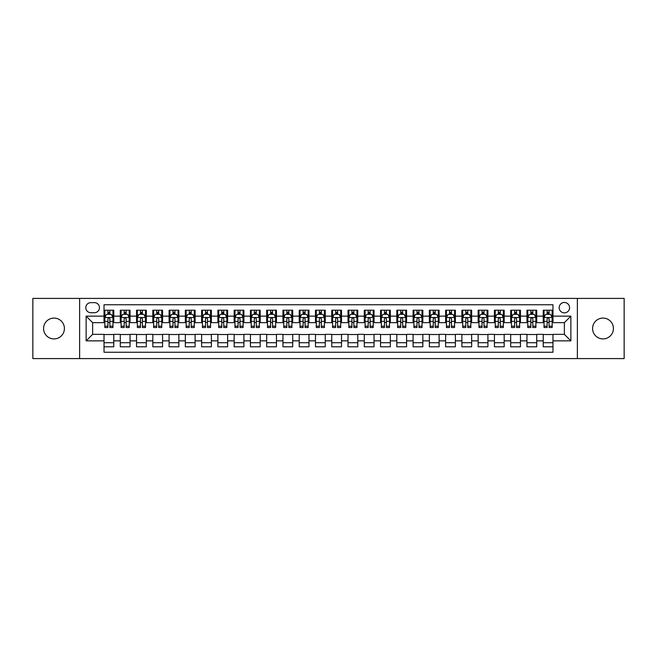 <?xml version="1.0" encoding="UTF-8"?>
<svg xmlns="http://www.w3.org/2000/svg" width="657" height="657" viewBox="0 0 657 657"><rect width="100%" height="100%" fill="white"/><g stroke="black" fill="none" stroke-linecap="round" stroke-linejoin="round"><path stroke-width="0.99" d="M603.003 318.087A10.413 10.413 0 0 0 592.589 328.5A10.413 10.413 0 0 0 603.003 338.913A10.413 10.413 0 0 0 613.416 328.5A10.413 10.413 0 0 0 603.003 318.087M53.997 318.087A10.413 10.413 0 0 0 43.584 328.5A10.413 10.413 0 0 0 53.997 338.913A10.413 10.413 0 0 0 64.411 328.5A10.413 10.413 0 0 0 53.997 318.087M564.371 302.475A5.207 5.207 0 0 0 559.164 307.681A5.207 5.207 0 0 0 564.371 312.88A5.207 5.207 0 0 0 569.578 307.681A5.207 5.207 0 0 0 564.371 302.475M577.38 358.591L624.15 358.591L624.15 298.409L577.38 298.409L577.38 358.591L79.62 358.591L79.62 298.409L32.85 298.409L32.85 358.591L79.62 358.591M552.98 310.203L543.224 310.203L543.224 316.14L536.72 316.14L536.72 322.644L543.224 322.644L543.224 316.14M536.72 316.14L536.72 310.203L526.955 310.203L526.955 316.14L520.451 316.14L520.451 322.644L526.955 322.644L526.955 316.14M520.451 316.14L520.451 310.203L510.686 310.203L510.686 316.14L504.182 316.14L504.182 322.644L510.686 322.644L510.686 316.14M504.182 316.14L504.182 310.203L494.425 310.203L494.425 316.14L487.913 316.14L487.913 322.644L494.425 322.644L494.425 316.14M487.913 316.14L487.913 310.203L478.156 310.203L478.156 316.14L471.652 316.14L471.652 322.644L478.156 322.644L478.156 316.14M471.652 316.14L471.652 310.203L461.887 310.203L461.887 316.14L455.383 316.14L455.383 322.644L461.887 322.644L461.887 316.14M455.383 316.14L455.383 310.203L445.618 310.203L445.618 316.14L439.114 316.14L439.114 322.644L445.618 322.644L445.618 316.14M439.114 316.14L439.114 310.203L429.358 310.203L429.358 316.14L422.845 316.14L422.845 322.644L429.358 322.644L429.358 316.14M422.845 316.14L422.845 310.203L413.089 310.203L413.089 316.14L406.584 316.14L406.584 322.644L413.089 322.644L413.089 316.14M406.584 316.14L406.584 310.203L396.82 310.203L396.82 316.14L390.315 316.14L390.315 322.644L396.82 322.644L396.82 316.14M390.315 316.14L390.315 310.203L380.551 310.203L380.551 316.14L374.047 316.14L374.047 322.644L380.551 322.644L380.551 316.14M374.047 316.14L374.047 310.203L364.29 310.203L364.29 316.14L357.778 316.14L357.778 322.644L364.29 322.644L364.29 316.14M357.778 316.14L357.778 310.203L348.021 310.203L348.021 316.14L341.517 316.14L341.517 322.644L348.021 322.644L348.021 316.14M341.517 316.14L341.517 310.203L331.752 310.203L331.752 316.14L325.248 316.14L325.248 322.644L331.752 322.644L331.752 316.14M325.248 316.14L325.248 310.203L315.483 310.203L315.483 316.14L308.979 316.14L308.979 322.644L315.483 322.644L315.483 316.14M308.979 316.14L308.979 310.203L299.222 310.203L299.222 316.14L292.71 316.14L292.71 322.644L299.222 322.644L299.222 316.14M292.71 316.14L292.71 310.203L282.953 310.203L282.953 316.14L276.449 316.14L276.449 322.644L282.953 322.644L282.953 316.14M276.449 316.14L276.449 310.203L266.685 310.203L266.685 316.14L260.18 316.14L260.18 322.644L266.685 322.644L266.685 316.14M260.18 316.14L260.18 310.203L250.416 310.203L250.416 316.14L243.911 316.14L243.911 322.644L250.416 322.644L250.416 316.14M243.911 316.14L243.911 310.203L234.155 310.203L234.155 316.14L227.642 316.14L227.642 322.644L234.155 322.644L234.155 316.14M227.642 316.14L227.642 310.203L217.886 310.203L217.886 316.14L211.382 316.14L211.382 322.644L217.886 322.644L217.886 316.14M211.382 316.14L211.382 310.203L201.617 310.203L201.617 316.14L195.113 316.14L195.113 322.644L201.617 322.644L201.617 316.14M195.113 316.14L195.113 310.203L185.348 310.203L185.348 316.14L178.844 316.14L178.844 322.644L185.348 322.644L185.348 316.14M178.844 316.14L178.844 310.203L169.087 310.203L169.087 316.14L162.575 316.14L162.575 322.644L169.087 322.644L169.087 316.14M162.575 316.14L162.575 310.203L152.818 310.203L152.818 316.14L146.314 316.14L146.314 322.644L152.818 322.644L152.818 316.14M146.314 316.14L146.314 310.203L136.549 310.203L136.549 316.14L130.045 316.14L130.045 322.644L136.549 322.644L136.549 316.14M130.045 316.14L130.045 310.203L120.28 310.203L120.28 322.644L113.776 322.644L113.776 310.203L104.02 310.203M104.02 346.797L113.776 346.797L113.776 334.356L120.28 334.356L120.28 346.797L130.045 346.797L130.045 334.356L136.549 334.356L136.549 340.86L130.045 340.86M136.549 340.86L136.549 346.797L146.314 346.797L146.314 334.356L152.818 334.356L152.818 340.86L146.314 340.86M152.818 340.86L152.818 346.797L162.575 346.797L162.575 334.356L169.087 334.356L169.087 340.86L162.575 340.86M169.087 340.86L169.087 346.797L178.844 346.797L178.844 334.356L185.348 334.356L185.348 340.86L178.844 340.86M185.348 340.86L185.348 346.797L195.113 346.797L195.113 334.356L201.617 334.356L201.617 340.86L195.113 340.86M201.617 340.86L201.617 346.797L211.382 346.797L211.382 334.356L217.886 334.356L217.886 340.86L211.382 340.86M217.886 340.86L217.886 346.797L227.642 346.797L227.642 334.356L234.155 334.356L234.155 340.86L227.642 340.86M234.155 340.86L234.155 346.797L243.911 346.797L243.911 334.356L250.416 334.356L250.416 340.86L243.911 340.86M250.416 340.86L250.416 346.797L260.18 346.797L260.18 334.356L266.685 334.356L266.685 340.86L260.18 340.86M266.685 340.86L266.685 346.797L276.449 346.797L276.449 334.356L282.953 334.356L282.953 340.86L276.449 340.86M282.953 340.86L282.953 346.797L292.71 346.797L292.71 334.356L299.222 334.356L299.222 340.86L292.71 340.86M299.222 340.86L299.222 346.797L308.979 346.797L308.979 334.356L315.483 334.356L315.483 340.86L308.979 340.86M315.483 340.86L315.483 346.797L325.248 346.797L325.248 334.356L331.752 334.356L331.752 340.86L325.248 340.86M331.752 340.86L331.752 346.797L341.517 346.797L341.517 334.356L348.021 334.356L348.021 340.86L341.517 340.86M348.021 340.86L348.021 346.797L357.778 346.797L357.778 334.356L364.29 334.356L364.29 340.86L357.778 340.86M364.29 340.86L364.29 346.797L374.047 346.797L374.047 334.356L380.551 334.356L380.551 340.86L374.047 340.86M380.551 340.86L380.551 346.797L390.315 346.797L390.315 334.356L396.82 334.356L396.82 340.86L390.315 340.86M396.82 340.86L396.82 346.797L406.584 346.797L406.584 334.356L413.089 334.356L413.089 340.86L406.584 340.86M413.089 340.86L413.089 346.797L422.845 346.797L422.845 334.356L429.358 334.356L429.358 340.86L422.845 340.86M429.358 340.86L429.358 346.797L439.114 346.797L439.114 334.356L445.618 334.356L445.618 340.86L439.114 340.86M445.618 340.86L445.618 346.797L455.383 346.797L455.383 334.356L461.887 334.356L461.887 340.86L455.383 340.86M461.887 340.86L461.887 346.797L471.652 346.797L471.652 334.356L478.156 334.356L478.156 340.86L471.652 340.86M478.156 340.86L478.156 346.797L487.913 346.797L487.913 334.356L494.425 334.356L494.425 340.86L487.913 340.86M494.425 340.86L494.425 346.797L504.182 346.797L504.182 334.356L510.686 334.356L510.686 340.86L504.182 340.86M510.686 340.86L510.686 346.797L520.451 346.797L520.451 334.356L526.955 334.356L526.955 340.86L520.451 340.86M526.955 340.86L526.955 346.797L536.72 346.797L536.72 334.356L543.224 334.356L543.224 340.86L536.72 340.86M90.838 312.724L94.419 312.724A5.042 5.042 0 0 0 99.462 307.681A5.042 5.042 0 0 0 94.419 302.639L90.838 302.639A5.042 5.042 0 0 0 85.796 307.681A5.042 5.042 0 0 0 90.838 312.724M577.38 298.409L79.62 298.409M552.98 316.14L552.98 304.749L104.02 304.749L104.02 322.644L92.629 322.644L92.629 334.356L104.02 334.356L104.02 352.251L552.98 352.251L552.98 334.356L564.371 334.356L564.371 322.644L552.98 322.644L552.98 316.14L570.876 316.14L570.876 340.86L552.98 340.86M104.02 340.86L86.124 340.86L86.124 316.14L104.02 316.14M543.224 340.86L543.224 346.797L552.98 346.797M104.02 314.268L104.833 314.268M107.92 314.268L109.875 314.268M112.963 314.268L113.776 314.268M104.02 322.48L104.833 322.48M107.92 322.48L109.875 322.48M112.963 322.48L113.776 322.48M104.02 334.52L113.776 334.52M104.02 342.732L113.776 342.732M120.28 322.48L121.102 322.48M124.189 322.48L126.144 322.48M129.232 322.48L130.045 322.48M120.28 314.268L121.102 314.268M124.189 314.268L126.144 314.268M129.232 314.268L130.045 314.268M120.28 334.52L130.045 334.52M120.28 342.732L130.045 342.732M136.549 334.52L146.314 334.52M136.549 342.732L146.314 342.732M136.549 314.268L137.362 314.268M140.458 314.268L142.405 314.268M145.501 314.268L146.314 314.268M136.549 322.48L137.362 322.48M140.458 322.48L142.405 322.48M145.501 322.48L146.314 322.48M152.818 334.52L162.575 334.52M152.818 342.732L162.575 342.732M152.818 314.268L153.631 314.268M156.719 314.268L158.674 314.268M161.762 314.268L162.575 314.268M152.818 322.48L153.631 322.48M156.719 322.48L158.674 322.48M161.762 322.48L162.575 322.48M169.087 334.52L178.844 334.52M169.087 342.732L178.844 342.732M169.087 314.268L169.9 314.268M172.988 314.268L174.943 314.268M178.031 314.268L178.844 314.268M169.087 322.48L169.9 322.48M172.988 322.48L174.943 322.48M178.031 322.48L178.844 322.48M185.348 334.52L195.113 334.52M185.348 342.732L195.113 342.732M185.348 314.268L186.169 314.268M189.257 314.268L191.212 314.268M194.3 314.268L195.113 314.268M185.348 322.48L186.169 322.48M189.257 322.48L191.212 322.48M194.3 322.48L195.113 322.48M201.617 334.52L211.382 334.52M201.617 342.732L211.382 342.732M201.617 314.268L202.43 314.268M205.526 314.268L207.472 314.268M210.569 314.268L211.382 314.268M201.617 322.48L202.43 322.48M205.526 322.48L207.472 322.48M210.569 322.48L211.382 322.48M217.886 334.52L227.642 334.52M217.886 342.732L227.642 342.732M217.886 314.268L218.699 314.268M221.787 314.268L223.741 314.268M226.829 314.268L227.642 314.268M217.886 322.48L218.699 322.48M221.787 322.48L223.741 322.48M226.829 322.48L227.642 322.48M234.155 334.52L243.911 334.52M234.155 342.732L243.911 342.732M234.155 314.268L234.968 314.268M238.056 314.268L240.01 314.268M243.098 314.268L243.911 314.268M234.155 322.48L234.968 322.48M238.056 322.48L240.01 322.48M243.098 322.48L243.911 322.48M250.416 334.52L260.18 334.52M250.416 342.732L260.18 342.732M250.416 314.268L251.229 314.268M254.325 314.268L256.279 314.268M259.367 314.268L260.18 314.268M250.416 322.48L251.229 322.48M254.325 322.48L256.279 322.48M259.367 322.48L260.18 322.48M266.685 334.52L276.449 334.52M266.685 342.732L276.449 342.732M266.685 314.268L267.498 314.268M270.594 314.268L272.54 314.268M275.636 314.268L276.449 314.268M266.685 322.48L267.498 322.48M270.594 322.48L272.54 322.48M275.636 322.48L276.449 322.48M282.953 334.52L292.71 334.52M282.953 342.732L292.71 342.732M282.953 314.268L283.767 314.268M286.854 314.268L288.809 314.268M291.897 314.268L292.71 314.268M282.953 322.48L283.767 322.48M286.854 322.48L288.809 322.48M291.897 322.48L292.71 322.48M299.222 334.52L308.979 334.52M299.222 342.732L308.979 342.732M299.222 314.268L300.035 314.268M303.123 314.268L305.078 314.268M308.166 314.268L308.979 314.268M299.222 322.48L300.035 322.48M303.123 322.48L305.078 322.48M308.166 322.48L308.979 322.48M315.483 334.52L325.248 334.52M315.483 342.732L325.248 342.732M315.483 314.268L316.296 314.268M319.392 314.268L321.339 314.268M324.435 314.268L325.248 314.268M315.483 322.48L316.296 322.48M319.392 322.48L321.339 322.48M324.435 322.48L325.248 322.48M331.752 334.52L341.517 334.52M331.752 342.732L341.517 342.732M331.752 314.268L332.565 314.268M335.661 314.268L337.608 314.268M340.704 314.268L341.517 314.268M331.752 322.48L332.565 322.48M335.661 322.48L337.608 322.48M340.704 322.48L341.517 322.48M348.021 334.52L357.778 334.52M348.021 342.732L357.778 342.732M348.021 314.268L348.834 314.268M351.922 314.268L353.877 314.268M356.965 314.268L357.778 314.268M348.021 322.48L348.834 322.48M351.922 322.48L353.877 322.48M356.965 322.48L357.778 322.48M364.29 334.52L374.047 334.52M364.29 342.732L374.047 342.732M364.29 314.268L365.103 314.268M368.191 314.268L370.146 314.268M373.233 314.268L374.047 314.268M364.29 322.48L365.103 322.48M368.191 322.48L370.146 322.48M373.233 322.48L374.047 322.48M380.551 334.52L390.315 334.52M380.551 342.732L390.315 342.732M380.551 314.268L381.364 314.268M384.46 314.268L386.406 314.268M389.502 314.268L390.315 314.268M380.551 322.48L381.364 322.48M384.46 322.48L386.406 322.48M389.502 322.48L390.315 322.48M396.82 334.52L406.584 334.52M396.82 342.732L406.584 342.732M396.82 314.268L397.633 314.268M400.721 314.268L402.675 314.268M405.771 314.268L406.584 314.268M396.82 322.48L397.633 322.48M400.721 322.48L402.675 322.48M405.771 322.48L406.584 322.48M413.089 334.52L422.845 334.52M413.089 342.732L422.845 342.732M413.089 314.268L413.902 314.268M416.99 314.268L418.944 314.268M422.032 314.268L422.845 314.268M413.089 322.48L413.902 322.48M416.99 322.48L418.944 322.48M422.032 322.48L422.845 322.48M429.358 334.52L439.114 334.52M429.358 342.732L439.114 342.732M429.358 314.268L430.171 314.268M433.259 314.268L435.213 314.268M438.301 314.268L439.114 314.268M429.358 322.48L430.171 322.48M433.259 322.48L435.213 322.48M438.301 322.48L439.114 322.48M445.618 334.52L455.383 334.52M445.618 342.732L455.383 342.732M445.618 314.268L446.432 314.268M449.528 314.268L451.474 314.268M454.57 314.268L455.383 314.268M445.618 322.48L446.432 322.48M449.528 322.48L451.474 322.48M454.57 322.48L455.383 322.48M461.887 334.52L471.652 334.52M461.887 342.732L471.652 342.732M461.887 314.268L462.7 314.268M465.788 314.268L467.743 314.268M470.831 314.268L471.652 314.268M461.887 322.48L462.7 322.48M465.788 322.48L467.743 322.48M470.831 322.48L471.652 322.48M478.156 334.52L487.913 334.52M478.156 342.732L487.913 342.732M478.156 314.268L478.969 314.268M482.057 314.268L484.012 314.268M487.1 314.268L487.913 314.268M478.156 322.48L478.969 322.48M482.057 322.48L484.012 322.48M487.1 322.48L487.913 322.48M494.425 334.52L504.182 334.52M494.425 342.732L504.182 342.732M494.425 314.268L495.238 314.268M498.326 314.268L500.281 314.268M503.369 314.268L504.182 314.268M494.425 322.48L495.238 322.48M498.326 322.48L500.281 322.48M503.369 322.48L504.182 322.48M510.686 334.52L520.451 334.52M510.686 342.732L520.451 342.732M510.686 314.268L511.499 314.268M514.595 314.268L516.542 314.268M519.638 314.268L520.451 314.268M510.686 322.48L511.499 322.48M514.595 322.48L516.542 322.48M519.638 322.48L520.451 322.48M526.955 334.52L536.72 334.52M526.955 342.732L536.72 342.732M526.955 314.268L527.768 314.268M530.856 314.268L532.811 314.268M535.898 314.268L536.72 314.268M526.955 322.48L527.768 322.48M530.856 322.48L532.811 322.48M535.898 322.48L536.72 322.48M543.224 334.52L552.98 334.52M543.224 342.732L552.98 342.732M543.224 314.268L544.037 314.268M547.125 314.268L549.08 314.268M552.167 314.268L552.98 314.268M543.224 322.48L544.037 322.48M547.125 322.48L549.08 322.48M552.167 322.48L552.98 322.48M92.629 322.644L86.124 316.14M92.629 334.356L86.124 340.86M570.876 316.14L564.371 322.644M570.876 340.86L564.371 334.356M109.875 312.313L107.92 312.313M112.963 326.2L109.875 326.2L109.875 327.523L112.963 327.523L112.963 317.602L111.337 314.35L106.459 314.35L104.833 317.602L104.833 327.523L107.92 327.523L107.92 326.2L104.833 326.2M104.833 317.602L104.833 310.203M112.963 317.602L112.963 310.203M107.92 314.35L107.92 310.203M109.875 310.203L109.875 314.35M109.875 326.2L109.875 318.817C109.226 317.569 108.569 317.569 107.92 318.817L107.92 326.2M126.144 312.313L124.189 312.313M129.232 326.2L126.144 326.2L126.144 327.523L129.232 327.523L129.232 317.602L127.606 314.35L122.728 314.35L121.102 317.602L121.102 327.523L124.189 327.523L124.189 326.2L121.102 326.2M121.102 317.602L121.102 310.203M129.232 317.602L129.232 310.203M124.189 314.35L124.189 310.203M126.144 310.203L126.144 314.35M126.144 326.2L126.144 318.817C125.487 317.569 124.838 317.569 124.189 318.817L124.189 326.2M142.405 312.313L140.458 312.313M145.501 326.2L142.405 326.2L142.405 327.523L145.501 327.523L145.501 317.602L143.875 314.35L138.988 314.35L137.362 317.602L137.362 327.523L140.458 327.523L140.458 326.2L137.362 326.2M137.362 317.602L137.362 310.203M145.501 317.602L145.501 310.203M140.458 314.35L140.458 310.203M142.405 310.203L142.405 314.35M142.405 326.2L142.405 318.817C141.756 317.569 141.107 317.569 140.458 318.817L140.458 326.2M158.674 312.313L156.719 312.313M161.762 326.2L158.674 326.2L158.674 327.523L161.762 327.523L161.762 317.602L160.136 314.35L155.257 314.35L153.631 317.602L153.631 327.523L156.719 327.523L156.719 326.2L153.631 326.2M153.631 317.602L153.631 310.203M161.762 317.602L161.762 310.203M156.719 314.35L156.719 310.203M158.674 310.203L158.674 314.35M158.674 326.2L158.674 318.817C158.025 317.569 157.376 317.569 156.719 318.817L156.719 326.2M174.943 312.313L172.988 312.313M178.031 326.2L174.943 326.2L174.943 327.523L178.031 327.523L178.031 317.602L176.405 314.35L171.526 314.35L169.9 317.602L169.9 327.523L172.988 327.523L172.988 326.2L169.9 326.2M169.9 317.602L169.9 310.203M178.031 317.602L178.031 310.203M172.988 314.35L172.988 310.203M174.943 310.203L174.943 314.35M174.943 326.2L174.943 318.817C174.294 317.569 173.637 317.569 172.988 318.817L172.988 326.2M191.212 312.313L189.257 312.313M194.3 326.2L191.212 326.2L191.212 327.523L194.3 327.523L194.3 317.602L192.673 314.35L187.795 314.35L186.169 317.602L186.169 327.523L189.257 327.523L189.257 326.2L186.169 326.2M186.169 317.602L186.169 310.203M194.3 317.602L194.3 310.203M189.257 314.35L189.257 310.203M191.212 310.203L191.212 314.35M191.212 326.2L191.212 318.817C190.555 317.569 189.906 317.569 189.257 318.817L189.257 326.2M207.472 312.313L205.526 312.313M210.569 326.2L207.472 326.2L207.472 327.523L210.569 327.523L210.569 317.602L208.942 314.35L204.056 314.35L202.43 317.602L202.43 327.523L205.526 327.523L205.526 326.2L202.43 326.2M202.43 317.602L202.43 310.203M210.569 317.602L210.569 310.203M205.526 314.35L205.526 310.203M207.472 310.203L207.472 314.35M207.472 326.2L207.472 318.817C206.824 317.569 206.175 317.569 205.526 318.817L205.526 326.2M223.741 312.313L221.787 312.313M226.829 326.2L223.741 326.2L223.741 327.523L226.829 327.523L226.829 317.602L225.203 314.35L220.325 314.35L218.699 317.602L218.699 327.523L221.787 327.523L221.787 326.2L218.699 326.2M218.699 317.602L218.699 310.203M226.829 317.602L226.829 310.203M221.787 314.35L221.787 310.203M223.741 310.203L223.741 314.35M223.741 326.2L223.741 318.817C223.093 317.569 222.444 317.569 221.787 318.817L221.787 326.2M240.01 312.313L238.056 312.313M243.098 326.2L240.01 326.2L240.01 327.523L243.098 327.523L243.098 317.602L241.472 314.35L236.594 314.35L234.968 317.602L234.968 327.523L238.056 327.523L238.056 326.2L234.968 326.2M234.968 317.602L234.968 310.203M243.098 317.602L243.098 310.203M238.056 314.35L238.056 310.203M240.01 310.203L240.01 314.35M240.01 326.2L240.01 318.817C239.362 317.569 238.705 317.569 238.056 318.817L238.056 326.2M256.279 312.313L254.325 312.313M259.367 326.2L256.279 326.2L256.279 327.523L259.367 327.523L259.367 317.602L257.741 314.35L252.863 314.35L251.229 317.602L251.229 327.523L254.325 327.523L254.325 326.2L251.229 326.2M251.229 317.602L251.229 310.203M259.367 317.602L259.367 310.203M254.325 314.35L254.325 310.203M256.279 310.203L256.279 314.35M256.279 326.2L256.279 318.817C255.622 317.569 254.973 317.569 254.325 318.817L254.325 326.2M272.54 312.313L270.594 312.313M275.636 326.2L272.54 326.2L272.54 327.523L275.636 327.523L275.636 317.602L274.01 314.35L269.124 314.35L267.498 317.602L267.498 327.523L270.594 327.523L270.594 326.2L267.498 326.2M267.498 317.602L267.498 310.203M275.636 317.602L275.636 310.203M270.594 314.35L270.594 310.203M272.54 310.203L272.54 314.35M272.54 326.2L272.54 318.817C271.891 317.569 271.242 317.569 270.594 318.817L270.594 326.2M288.809 312.313L286.854 312.313M291.897 326.2L288.809 326.2L288.809 327.523L291.897 327.523L291.897 317.602L290.271 314.35L285.393 314.35L283.767 317.602L283.767 327.523L286.854 327.523L286.854 326.2L283.767 326.2M283.767 317.602L283.767 310.203M291.897 317.602L291.897 310.203M286.854 314.35L286.854 310.203M288.809 310.203L288.809 314.35M288.809 326.2L288.809 318.817C288.16 317.569 287.511 317.569 286.854 318.817L286.854 326.2M305.078 312.313L303.123 312.313M308.166 326.2L305.078 326.2L305.078 327.523L308.166 327.523L308.166 317.602L306.54 314.35L301.662 314.35L300.035 317.602L300.035 327.523L303.123 327.523L303.123 326.2L300.035 326.2M300.035 317.602L300.035 310.203M308.166 317.602L308.166 310.203M303.123 314.35L303.123 310.203M305.078 310.203L305.078 314.35M305.078 326.2L305.078 318.817C304.429 317.569 303.772 317.569 303.123 318.817L303.123 326.2M321.339 312.313L319.392 312.313M324.435 326.2L321.339 326.2L321.339 327.523L324.435 327.523L324.435 317.602L322.809 314.35L317.931 314.35L316.296 317.602L316.296 327.523L319.392 327.523L319.392 326.2L316.296 326.2M316.296 317.602L316.296 310.203M324.435 317.602L324.435 310.203M319.392 314.35L319.392 310.203M321.339 310.203L321.339 314.35M321.339 326.2L321.339 318.817C320.69 317.569 320.041 317.569 319.392 318.817L319.392 326.2M337.608 312.313L335.661 312.313M340.704 326.2L337.608 326.2L337.608 327.523L340.704 327.523L340.704 317.602L339.069 314.35L334.191 314.35L332.565 317.602L332.565 327.523L335.661 327.523L335.661 326.2L332.565 326.2M332.565 317.602L332.565 310.203M340.704 317.602L340.704 310.203M335.661 314.35L335.661 310.203M337.608 310.203L337.608 314.35M337.608 326.2L337.608 318.817C336.959 317.569 336.31 317.569 335.661 318.817L335.661 326.2M353.877 312.313L351.922 312.313M356.965 326.2L353.877 326.2L353.877 327.523L356.965 327.523L356.965 317.602L355.338 314.35L350.46 314.35L348.834 317.602L348.834 327.523L351.922 327.523L351.922 326.2L348.834 326.2M348.834 317.602L348.834 310.203M356.965 317.602L356.965 310.203M351.922 314.35L351.922 310.203M353.877 310.203L353.877 314.35M353.877 326.2L353.877 318.817C353.228 317.569 352.579 317.569 351.922 318.817L351.922 326.2M370.146 312.313L368.191 312.313M373.233 326.2L370.146 326.2L370.146 327.523L373.233 327.523L373.233 317.602L371.607 314.35L366.729 314.35L365.103 317.602L365.103 327.523L368.191 327.523L368.191 326.2L365.103 326.2M365.103 317.602L365.103 310.203M373.233 317.602L373.233 310.203M368.191 314.35L368.191 310.203M370.146 310.203L370.146 314.35M370.146 326.2L370.146 318.817C369.497 317.569 368.84 317.569 368.191 318.817L368.191 326.2M386.406 312.313L384.46 312.313M389.502 326.2L386.406 326.2L386.406 327.523L389.502 327.523L389.502 317.602L387.876 314.35L382.99 314.35L381.364 317.602L381.364 327.523L384.46 327.523L384.46 326.2L381.364 326.2M381.364 317.602L381.364 310.203M389.502 317.602L389.502 310.203M384.46 314.35L384.46 310.203M386.406 310.203L386.406 314.35M386.406 326.2L386.406 318.817C385.758 317.569 385.109 317.569 384.46 318.817L384.46 326.2M402.675 312.313L400.721 312.313M405.771 326.2L402.675 326.2L402.675 327.523L405.771 327.523L405.771 317.602L404.137 314.35L399.259 314.35L397.633 317.602L397.633 327.523L400.721 327.523L400.721 326.2L397.633 326.2M397.633 317.602L397.633 310.203M405.771 317.602L405.771 310.203M400.721 314.35L400.721 310.203M402.675 310.203L402.675 314.35M402.675 326.2L402.675 318.817C402.027 317.569 401.378 317.569 400.721 318.817L400.721 326.2M418.944 312.313L416.99 312.313M422.032 326.2L418.944 326.2L418.944 327.523L422.032 327.523L422.032 317.602L420.406 314.35L415.528 314.35L413.902 317.602L413.902 327.523L416.99 327.523L416.99 326.2L413.902 326.2M413.902 317.602L413.902 310.203M422.032 317.602L422.032 310.203M416.99 314.35L416.99 310.203M418.944 310.203L418.944 314.35M418.944 326.2L418.944 318.817C418.295 317.569 417.647 317.569 416.99 318.817L416.99 326.2M435.213 312.313L433.259 312.313M438.301 326.2L435.213 326.2L435.213 327.523L438.301 327.523L438.301 317.602L436.675 314.35L431.797 314.35L430.171 317.602L430.171 327.523L433.259 327.523L433.259 326.2L430.171 326.2M430.171 317.602L430.171 310.203M438.301 317.602L438.301 310.203M433.259 314.35L433.259 310.203M435.213 310.203L435.213 314.35M435.213 326.2L435.213 318.817C434.564 317.569 433.907 317.569 433.259 318.817L433.259 326.2M451.474 312.313L449.528 312.313M454.57 326.2L451.474 326.2L451.474 327.523L454.57 327.523L454.57 317.602L452.944 314.35L448.058 314.35L446.432 317.602L446.432 327.523L449.528 327.523L449.528 326.2L446.432 326.2M446.432 317.602L446.432 310.203M454.57 317.602L454.57 310.203M449.528 314.35L449.528 310.203M451.474 310.203L451.474 314.35M451.474 326.2L451.474 318.817C450.825 317.569 450.176 317.569 449.528 318.817L449.528 326.2M467.743 312.313L465.788 312.313M470.831 326.2L467.743 326.2L467.743 327.523L470.831 327.523L470.831 317.602L469.205 314.35L464.327 314.35L462.7 317.602L462.7 327.523L465.788 327.523L465.788 326.2L462.7 326.2M462.7 317.602L462.7 310.203M470.831 317.602L470.831 310.203M465.788 314.35L465.788 310.203M467.743 310.203L467.743 314.35M467.743 326.2L467.743 318.817C467.094 317.569 466.445 317.569 465.788 318.817L465.788 326.2M484.012 312.313L482.057 312.313M487.1 326.2L484.012 326.2L484.012 327.523L487.1 327.523L487.1 317.602L485.474 314.35L480.596 314.35L478.969 317.602L478.969 327.523L482.057 327.523L482.057 326.2L478.969 326.2M478.969 317.602L478.969 310.203M487.1 317.602L487.1 310.203M482.057 314.35L482.057 310.203M484.012 310.203L484.012 314.35M484.012 326.2L484.012 318.817C483.363 317.569 482.714 317.569 482.057 318.817L482.057 326.2M500.281 312.313L498.326 312.313M503.369 326.2L500.281 326.2L500.281 327.523L503.369 327.523L503.369 317.602L501.743 314.35L496.864 314.35L495.238 317.602L495.238 327.523L498.326 327.523L498.326 326.2L495.238 326.2M495.238 317.602L495.238 310.203M503.369 317.602L503.369 310.203M498.326 314.35L498.326 310.203M500.281 310.203L500.281 314.35M500.281 326.2L500.281 318.817C499.632 317.569 498.975 317.569 498.326 318.817L498.326 326.2M516.542 312.313L514.595 312.313M519.638 326.2L516.542 326.2L516.542 327.523L519.638 327.523L519.638 317.602L518.012 314.35L513.125 314.35L511.499 317.602L511.499 327.523L514.595 327.523L514.595 326.2L511.499 326.2M511.499 317.602L511.499 310.203M519.638 317.602L519.638 310.203M514.595 314.35L514.595 310.203M516.542 310.203L516.542 314.35M516.542 326.2L516.542 318.817C515.893 317.569 515.244 317.569 514.595 318.817L514.595 326.2M532.811 312.313L530.856 312.313M535.898 326.2L532.811 326.2L532.811 327.523L535.898 327.523L535.898 317.602L534.272 314.35L529.394 314.35L527.768 317.602L527.768 327.523L530.856 327.523L530.856 326.2L527.768 326.2M527.768 317.602L527.768 310.203M535.898 317.602L535.898 310.203M530.856 314.35L530.856 310.203M532.811 310.203L532.811 314.35M532.811 326.2L532.811 318.817C532.162 317.569 531.513 317.569 530.856 318.817L530.856 326.2M549.08 312.313L547.125 312.313M552.167 326.2L549.08 326.2L549.08 327.523L552.167 327.523L552.167 317.602L550.541 314.35L545.663 314.35L544.037 317.602L544.037 327.523L547.125 327.523L547.125 326.2L544.037 326.2M544.037 317.602L544.037 310.203M552.167 317.602L552.167 310.203M547.125 314.35L547.125 310.203M549.08 310.203L549.08 314.35M549.08 326.2L549.08 318.817C548.431 317.569 547.782 317.569 547.125 318.817L547.125 326.2M120.28 340.86L113.776 340.86M120.28 316.14L113.776 316.14M112.922 317.52L104.874 317.52M104.833 315.245L106.007 315.245M111.789 315.245L112.963 315.245M107.92 321.372L104.833 321.372M112.963 321.372L109.875 321.372M109.875 313.348L107.92 313.348M129.191 317.52L121.134 317.52M121.102 315.245L122.276 315.245M128.049 315.245L129.232 315.245M124.189 321.372L121.102 321.372M129.232 321.372L126.144 321.372M126.144 313.348L124.189 313.348M145.46 317.52L137.403 317.52M137.362 315.245L138.545 315.245M144.318 315.245L145.501 315.245M140.458 321.372L137.362 321.372M145.501 321.372L142.405 321.372M142.405 313.348L140.458 313.348M161.721 317.52L153.672 317.52M153.631 315.245L154.814 315.245M160.587 315.245L161.762 315.245M156.719 321.372L153.631 321.372M161.762 321.372L158.674 321.372M158.674 313.348L156.719 313.348M177.99 317.52L169.941 317.52M169.9 315.245L171.075 315.245M176.856 315.245L178.031 315.245M172.988 321.372L169.9 321.372M178.031 321.372L174.943 321.372M174.943 313.348L172.988 313.348M194.258 317.52L186.202 317.52M186.169 315.245L187.344 315.245M193.117 315.245L194.3 315.245M189.257 321.372L186.169 321.372M194.3 321.372L191.212 321.372M191.212 313.348L189.257 313.348M210.527 317.52L202.471 317.52M202.43 315.245L203.613 315.245M209.386 315.245L210.569 315.245M205.526 321.372L202.43 321.372M210.569 321.372L207.472 321.372M207.472 313.348L205.526 313.348M226.788 317.52L218.74 317.52M218.699 315.245L219.881 315.245M225.655 315.245L226.829 315.245M221.787 321.372L218.699 321.372M226.829 321.372L223.741 321.372M223.741 313.348L221.787 313.348M243.057 317.52L235.009 317.52M234.968 315.245L236.142 315.245M241.924 315.245L243.098 315.245M238.056 321.372L234.968 321.372M243.098 321.372L240.01 321.372M240.01 313.348L238.056 313.348M259.326 317.52L251.27 317.52M251.229 315.245L252.411 315.245M258.185 315.245L259.367 315.245M254.325 321.372L251.229 321.372M259.367 321.372L256.279 321.372M256.279 313.348L254.325 313.348M275.595 317.52L267.539 317.52M267.498 315.245L268.68 315.245M274.454 315.245L275.636 315.245M270.594 321.372L267.498 321.372M275.636 321.372L272.54 321.372M272.54 313.348L270.594 313.348M291.856 317.52L283.808 317.52M283.767 315.245L284.949 315.245M290.723 315.245L291.897 315.245M286.854 321.372L283.767 321.372M291.897 321.372L288.809 321.372M288.809 313.348L286.854 313.348M308.125 317.52L300.077 317.52M300.035 315.245L301.21 315.245M306.983 315.245L308.166 315.245M303.123 321.372L300.035 321.372M308.166 321.372L305.078 321.372M305.078 313.348L303.123 313.348M324.394 317.52L316.337 317.52M316.296 315.245L317.479 315.245M323.252 315.245L324.435 315.245M319.392 321.372L316.296 321.372M324.435 321.372L321.339 321.372M321.339 313.348L319.392 313.348M340.663 317.52L332.606 317.52M332.565 315.245L333.748 315.245M339.521 315.245L340.704 315.245M335.661 321.372L332.565 321.372M340.704 321.372L337.608 321.372M337.608 313.348L335.661 313.348M356.923 317.52L348.875 317.52M348.834 315.245L350.017 315.245M355.79 315.245L356.965 315.245M351.922 321.372L348.834 321.372M356.965 321.372L353.877 321.372M353.877 313.348L351.922 313.348M373.192 317.52L365.144 317.52M365.103 315.245L366.278 315.245M372.051 315.245L373.233 315.245M368.191 321.372L365.103 321.372M373.233 321.372L370.146 321.372M370.146 313.348L368.191 313.348M389.461 317.52L381.405 317.52M381.364 315.245L382.546 315.245M388.32 315.245L389.502 315.245M384.46 321.372L381.364 321.372M389.502 321.372L386.406 321.372M386.406 313.348L384.46 313.348M405.73 317.52L397.674 317.52M397.633 315.245L398.815 315.245M404.589 315.245L405.771 315.245M400.721 321.372L397.633 321.372M405.771 321.372L402.675 321.372M402.675 313.348L400.721 313.348M421.991 317.52L413.943 317.52M413.902 315.245L415.076 315.245M420.858 315.245L422.032 315.245M416.99 321.372L413.902 321.372M422.032 321.372L418.944 321.372M418.944 313.348L416.99 313.348M438.26 317.52L430.212 317.52M430.171 315.245L431.345 315.245M437.119 315.245L438.301 315.245M433.259 321.372L430.171 321.372M438.301 321.372L435.213 321.372M435.213 313.348L433.259 313.348M454.529 317.52L446.473 317.52M446.432 315.245L447.614 315.245M453.387 315.245L454.57 315.245M449.528 321.372L446.432 321.372M454.57 321.372L451.474 321.372M451.474 313.348L449.528 313.348M470.798 317.52L462.742 317.52M462.7 315.245L463.883 315.245M469.656 315.245L470.831 315.245M465.788 321.372L462.7 321.372M470.831 321.372L467.743 321.372M467.743 313.348L465.788 313.348M487.059 317.52L479.01 317.52M478.969 315.245L480.144 315.245M485.925 315.245L487.1 315.245M482.057 321.372L478.969 321.372M487.1 321.372L484.012 321.372M484.012 313.348L482.057 313.348M503.328 317.52L495.279 317.52M495.238 315.245L496.413 315.245M502.186 315.245L503.369 315.245M498.326 321.372L495.238 321.372M503.369 321.372L500.281 321.372M500.281 313.348L498.326 313.348M519.597 317.52L511.54 317.52M511.499 315.245L512.682 315.245M518.455 315.245L519.638 315.245M514.595 321.372L511.499 321.372M519.638 321.372L516.542 321.372M516.542 313.348L514.595 313.348M535.866 317.52L527.809 317.52M527.768 315.245L528.951 315.245M534.724 315.245L535.898 315.245M530.856 321.372L527.768 321.372M535.898 321.372L532.811 321.372M532.811 313.348L530.856 313.348M552.126 317.52L544.078 317.52M544.037 315.245L545.211 315.245M550.993 315.245L552.167 315.245M547.125 321.372L544.037 321.372M552.167 321.372L549.08 321.372M549.08 313.348L547.125 313.348"/></g></svg>
